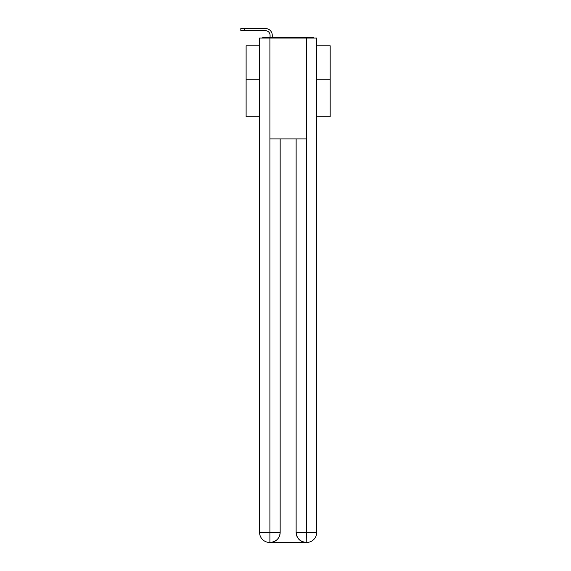<?xml version="1.0" encoding="UTF-8"?>
<svg xmlns="http://www.w3.org/2000/svg" width="571" height="571" viewBox="0 0 571 571"><rect width="100%" height="100%" fill="white"/><g stroke="black" fill="none" stroke-linecap="round" stroke-linejoin="round"><path stroke-width="0.86" d="M316.734 116.734L330.181 116.734L330.181 45.787L316.734 45.787M259.562 79.241L246.115 79.241L246.115 45.787L259.562 45.787M246.115 79.241L246.115 116.734L259.562 116.734M314.164 38.05A3.362 3.362 0 0 0 311.937 37.208L264.359 37.208A3.362 3.362 0 0 0 262.132 38.05M330.181 79.241L316.734 79.241M264.359 37.208L270.076 37.208L270.076 35.274A4.539 4.539 0 0 0 265.536 30.734L240.819 30.734L240.819 28.55L265.536 28.55A6.724 6.724 0 0 1 272.26 35.274L272.26 37.208L275.036 37.208M301.26 37.208L311.937 37.208M269.905 38.05L269.905 138.931L306.391 138.931L306.391 38.05L259.562 38.05L259.562 532.365A10.085 10.085 0 0 0 269.655 542.45L306.22 542.45A10.085 10.085 0 0 1 296.135 532.365L296.135 138.931L296.135 532.365C296.649 538.31 300.011 541.672 306.22 542.45L306.391 532.365L316.734 532.365A10.085 10.085 0 0 1 306.641 542.45L306.463 542.45M306.391 38.05L316.734 38.05L316.734 532.365M280.161 138.931L280.161 532.365A10.085 10.085 0 0 1 270.076 542.45C276.314 541.8 279.676 538.432 280.161 532.365L280.161 138.931M259.562 532.365A10.085 10.085 0 0 0 269.655 542.45A10.085 10.085 0 0 1 259.562 532.365L269.905 532.365L269.905 542.45M270.076 35.274A4.539 4.539 0 0 0 265.536 30.734A4.539 4.539 0 0 1 270.076 35.274A4.539 4.539 0 0 0 265.536 30.734A4.539 4.539 0 0 1 270.076 35.274A4.539 4.539 0 0 0 265.536 30.734A4.539 4.539 0 0 1 270.076 35.274A4.539 4.539 0 0 0 265.536 30.734A4.539 4.539 0 0 1 270.076 35.274A4.539 4.539 0 0 0 265.536 30.734A4.539 4.539 0 0 1 270.076 35.274A4.539 4.539 0 0 0 265.536 30.734A4.539 4.539 0 0 1 270.076 35.274A4.539 4.539 0 0 0 265.536 30.734A4.539 4.539 0 0 1 270.076 35.274A4.539 4.539 0 0 0 265.536 30.734A4.539 4.539 0 0 1 270.076 35.274A4.539 4.539 0 0 0 265.536 30.734A4.539 4.539 0 0 1 270.076 35.274A4.539 4.539 0 0 0 265.536 30.734A4.539 4.539 0 0 1 270.076 35.274A4.539 4.539 0 0 0 265.536 30.734A4.539 4.539 0 0 1 270.076 35.274A4.539 4.539 0 0 0 265.536 30.734A4.539 4.539 0 0 1 270.076 35.274A4.539 4.539 0 0 0 265.536 30.734A4.539 4.539 0 0 1 270.076 35.274A4.539 4.539 0 0 0 265.536 30.734A4.539 4.539 0 0 1 270.076 35.274A4.539 4.539 0 0 0 265.536 30.734A4.539 4.539 0 0 1 270.076 35.274A4.539 4.539 0 0 0 265.536 30.734A4.539 4.539 0 0 1 270.076 35.274A4.539 4.539 0 0 0 265.536 30.734A4.539 4.539 0 0 1 270.076 35.274M244.602 28.55L265.536 28.55L244.602 28.55L265.536 28.55L244.602 28.55L265.536 28.55L244.602 28.55L265.536 28.55L244.602 28.55L265.536 28.55L244.602 28.55L265.536 28.55L244.602 28.55L265.536 28.55L244.602 28.55L265.536 28.55L244.602 28.55L265.536 28.55L244.602 28.55L265.536 28.55L244.602 28.55L265.536 28.55L244.602 28.55L265.536 28.55L244.602 28.55L265.536 28.55L244.602 28.55L265.536 28.55L244.602 28.55L265.536 28.55L244.602 28.55L265.536 28.55L244.602 28.55L265.536 28.55L244.602 28.55L244.602 30.734M280.161 532.365L269.905 532.365L269.905 138.931M296.135 532.365L306.391 532.365L306.391 138.931"/></g></svg>
